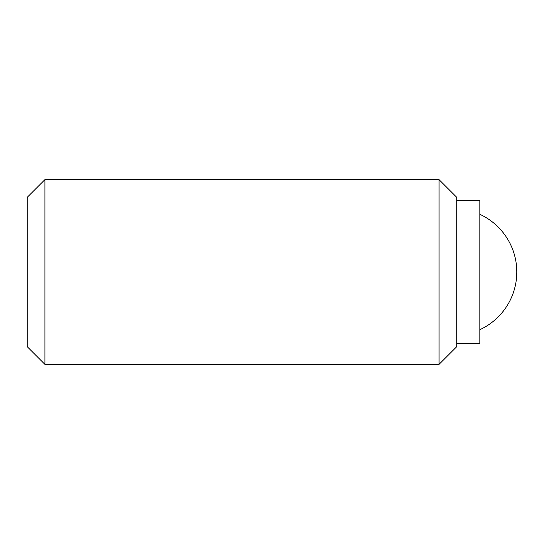 <?xml version="1.0" encoding="UTF-8"?>
<svg xmlns="http://www.w3.org/2000/svg" width="544" height="544" viewBox="0 0 544 544"><rect width="100%" height="100%" fill="white"/><g stroke="black" fill="none" stroke-linecap="round" stroke-linejoin="round"><path stroke-width="0.82" d="M44.914 179.622L27.2 197.336L27.2 346.664L44.914 364.378L439.042 364.378L456.756 346.664L456.756 197.336L439.042 179.622L44.914 179.622L44.914 364.378M456.756 343.59L479.849 343.59L479.849 200.41L456.756 200.41M439.042 364.378L439.042 179.622M479.849 329.691A63.512 63.512 0 0 0 479.849 214.309"/></g></svg>
